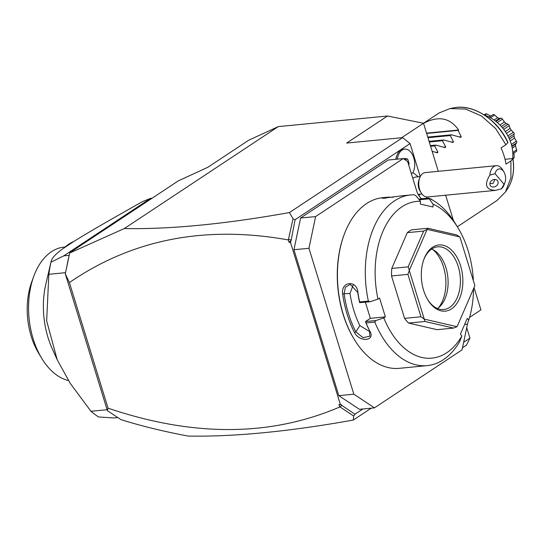 <?xml version="1.0" encoding="UTF-8"?>
<svg xmlns="http://www.w3.org/2000/svg" width="544" height="544" viewBox="0 0 544 544"><rect width="100%" height="100%" fill="white"/><g stroke="black" fill="none" stroke-linecap="round" stroke-linejoin="round"><path stroke-width="0.82" d="M289.102 242.427L291.094 240.516L290.469 242.291L289.102 242.427L288.34 239.945L293.039 218.831L289.442 212.561C225.039 224.087 169.986 229.418 124.297 228.555L69.7 253.014L73.134 250.498L178.269 180.9L207.828 167.294L248.717 140.223L278.283 126.616L387.525 116.001L423.504 123.243L438.294 171.319M445.645 195.214L453.41 220.456M474.062 287.599L480.923 309.896L469.567 317.417M387.525 116.001L346.637 143.072L402.621 137.632L410.081 143.582L420.233 176.589M289.442 212.561L402.621 137.632M278.283 126.616L124.297 228.555M466.711 327.665L469.928 338.116L466.46 345.134L462.502 347.759M426.496 196.948L426.904 198.261M371.239 408.177L353.28 420.063C288.871 431.589 233.825 436.92 188.136 436.064C163.853 431.514 141.467 426.047 120.965 419.655L107.392 410.672L108.045 408.163L69.408 282.56C132.45 239.265 205.428 225.06 288.34 239.945M290.469 242.291L340.34 404.389L354.974 414.222L353.709 416.031L353.28 420.063M354.974 414.222L362.882 408.986M463.651 342.278L469.928 338.116M293.039 218.831L295.127 219.688L410.081 143.582M295.127 219.688L291.094 240.516M421.627 198.771A15.749 9.772 -95.5 0 1 416.602 190.679L407.626 161.5L403.213 158.569L388.192 160.031L300.58 218.028L315.602 216.573L308.951 248.288L293.937 249.75L300.58 218.028M338.817 395.651L353.838 394.189L374.449 407.864L359.428 409.319L338.817 395.651L293.937 249.75M395.828 159.283A12.247 7.602 -95.5 0 1 396.556 156.448L396.957 155.332A13.994 8.684 84.5 0 0 396.032 159.27M341.856 405.525L339.735 407.007L338.973 404.525L341.659 404.886M338.973 404.525L340.34 404.389M339.735 407.007C270.531 436.669 193.304 437.056 108.045 408.163M288.687 239.591L290.897 239.877M69.7 253.014L65.287 273.822L69.408 282.56M340.211 407.082L353.709 416.031M65.287 273.822L107.392 410.672M117.756 417.554L113.635 417.955L98.546 416.956A117.218 72.74 -95.5 0 1 90.97 411.284L106.991 409.727M152.123 198.206L150.593 198.356L142.494 201.606C102.952 223.89 86.754 233.362 73.916 241.414L64.056 247.942A73.481 45.601 -95.5 0 1 73.916 241.414M69.17 255.32L63.764 255.843L150.593 198.356M65.532 272.68L48.831 274.305A117.218 72.74 -95.5 0 1 50.946 262.222L63.764 255.843M64.056 247.942C55.971 253.422 51.598 258.182 50.946 262.222L45.805 284.26A67.361 41.8 84.5 0 0 48.001 337.498A67.361 41.8 84.5 0 0 52.02 348.221L57.195 359.747L70.332 383.513L90.97 411.284M66.932 265.982A117.218 72.74 -95.5 0 1 68.857 256.809M48.831 274.305L46.668 320.885L57.195 359.747M68.442 380.555A67.361 41.8 -95.5 0 1 41.725 358.312A67.361 41.8 -95.5 0 1 33.64 340.381A67.361 41.8 -95.5 0 1 33.762 276.338A67.361 41.8 -95.5 0 1 64.151 247.085L65.13 246.99M41.725 358.312L38.658 353.233A58.609 36.373 -95.5 0 1 31.226 336.376A58.609 36.373 -95.5 0 1 31.729 281.908L33.762 276.338M403.213 158.569L315.602 216.573M432.358 199.981L430.828 198.825M374.449 407.864L462.06 349.86L467.636 323.265M308.951 248.288L353.838 394.189M399.724 196.098L382.391 198.342L384.431 197.581A85.728 53.196 -95.5 0 1 386.546 197.309L382.724 197.676A85.728 53.196 84.5 0 0 344.046 234.906L343.801 235.579A84.68 52.55 84.5 0 0 343.08 314.276A84.68 52.55 84.5 0 0 353.811 338.633L354.178 339.238A85.728 53.196 84.5 0 0 399.303 368.329L427.162 365.622A85.728 53.196 84.5 0 0 459.639 341.707L461.883 335.974A78.73 48.858 84.5 0 1 383.785 317.927L375.986 320.525L365.507 321.545L366.085 322.952A85.728 53.196 84.5 0 0 369.804 331.092C375.809 341.061 359.652 342.618 354.511 332.574A85.728 53.196 -95.5 0 1 347.14 314.208A85.728 53.196 -95.5 0 1 342.632 293.95L344.087 293.733A84.68 52.55 84.5 0 0 355.824 331.881L359.87 325.584L370.002 331.799M344.046 234.906A85.728 53.196 84.5 0 0 343.318 314.582A85.728 53.196 84.5 0 0 354.178 339.238M375.986 320.525L374.823 322.102L366.085 322.952M374.823 322.102A85.728 53.196 84.5 0 0 427.162 365.622M383.785 317.927L385.37 316.88L370.348 318.342L365.507 321.545M365.48 321.715A84.68 52.55 84.5 0 0 369.478 330.555L369.825 336.24L363.059 337.661L355.824 331.881L354.511 332.574M370.348 318.342L365.378 302.192M369.804 331.092L369.478 330.555M342.632 293.95C340.775 281.248 356.925 279.664 357.925 292.468A85.728 53.196 84.5 0 0 359.618 301.94L368.363 301.097L370.199 301.723L377.998 299.125L379.583 298.078L385.37 316.88M473.389 280.758A78.73 48.858 84.5 0 0 458.164 228.12L455.709 224.06A85.728 53.196 84.5 0 0 428.611 198.091L433.112 204.204L433.024 207.006L420.356 204.075L420.444 201.273L416.085 195.928L414.453 194.82A85.728 53.196 84.5 0 0 410.584 194.97A85.728 53.196 84.5 0 0 368.363 301.097M418.962 199.451L419.873 198.941L428.611 198.091M386.546 197.309A85.728 53.196 -95.5 0 1 393.108 197.322M410.584 194.97L401.846 195.82A85.728 53.196 84.5 0 0 399.724 196.092M357.925 292.468L357.741 292.407A84.68 52.55 84.5 0 0 359.618 302.661L359.618 301.94M370.199 301.723L359.618 302.661M420.444 201.273A78.73 48.858 84.5 0 0 377.998 299.125M384.431 197.581L385.302 198.465M419.234 199.784L428.76 198.859M461.883 335.974L460.394 334.22L467.276 318.342L468.772 320.096L467.31 324.163L464.637 324.421M468.772 320.096A78.73 48.858 84.5 0 0 473.545 288.864M458.164 228.12A78.73 48.858 84.5 0 0 433.112 204.204M404.573 318.369L391.53 275.971L407.918 274.373L420.961 316.771L404.573 318.369A52.489 32.572 84.5 0 0 408.571 323.075L424.952 321.477L424.313 319.144L457.008 326.699L453.526 328.08L437.138 329.678L408.571 323.075M407.293 232.662L423.681 231.071L427.088 229.432A52.489 32.572 -95.5 0 1 427.162 229.384L427.917 228.269L411.529 229.86A52.489 32.572 84.5 0 0 407.293 232.662L391.768 268.457A52.489 32.572 84.5 0 0 391.53 275.971M407.918 274.373L409.312 270.538L424.238 319.063L420.961 316.771M391.768 268.457L408.156 266.866L409.312 270.402A52.489 32.572 -95.5 0 0 409.312 270.538M423.681 231.071L408.156 266.866M457.008 326.699A52.489 32.572 84.5 0 0 457.082 326.652L474.858 285.682A52.489 32.572 84.5 0 0 474.858 285.552L459.932 237.021A52.489 32.572 -95.5 0 0 459.857 236.939L456.484 234.872L427.917 228.269M474.858 285.682L457.082 326.652M424.952 321.477L453.526 328.08M459.857 236.939L427.162 229.384M427.088 229.432L409.312 270.402M423.592 290.285A33.238 20.631 -95.5 0 1 423.871 259.393A33.238 20.631 -95.5 0 1 442.388 245.092A33.238 20.631 -95.5 0 1 460.578 265.798A33.238 20.631 -95.5 0 1 454.553 306.333A33.238 20.631 -95.5 0 1 427.802 299.846A33.238 20.631 -95.5 0 1 423.592 290.285M423.667 259.964A31.491 19.543 -95.5 0 1 437.675 246.833A31.491 19.543 -95.5 0 1 458.245 266.574A31.491 19.543 -95.5 0 1 443.768 309.522A31.491 19.543 -95.5 0 1 427.496 299.329M431.684 249.03A31.491 19.543 -95.5 0 1 434.608 250.621A31.491 19.543 -95.5 0 1 445.951 267.77A31.491 19.543 84.5 0 1 440.028 306.388A31.491 19.543 84.5 0 1 437.464 308.509M438.518 307.741A34.524 21.42 84.5 0 0 443.544 267.05A34.524 21.42 84.5 0 0 432.874 249.587M353.192 285.049L349.982 293.454A75.228 46.682 84.5 0 0 359.87 325.584M349.982 293.454L344.087 293.733L345.413 287.273L350.227 284.342L357.741 292.407M412.855 178.5A8.745 5.426 -95.5 0 1 415.466 177.052L420.267 176.589M397.399 159.134A13.994 8.684 84.5 0 1 404.641 149.124A13.994 8.684 84.5 0 1 413.651 157.488A13.994 8.684 84.5 0 1 412.604 173.162A12.954 8.038 84.5 0 0 411.25 173.271M495.047 173.686L489.818 175.148A12.247 7.602 -95.5 0 1 490.98 170.306A12.247 7.602 -95.5 0 1 496.23 165.689L425.218 172.591A12.247 7.602 -95.5 0 0 419.975 177.208A12.247 7.602 84.5 0 0 419.696 177.908L418.88 180.139A8.745 5.426 84.5 0 0 419.914 190.781L421.144 192.814A12.247 7.602 84.5 0 0 427.591 196.969L495.564 190.366L501.439 188.829A12.247 7.602 -95.5 0 0 503.839 185.45A12.247 7.602 -95.5 0 0 504.118 184.749L504.934 182.526A8.745 5.426 84.5 0 0 503.9 171.877A8.745 5.426 84.5 0 0 495.047 173.686L504.05 184.28A8.745 5.426 84.5 0 0 504.934 182.526M419.696 177.908A12.247 7.602 84.5 0 0 421.144 192.814M496.23 165.689A12.247 7.602 -95.5 0 1 502.676 169.844L503.9 171.877M504.05 184.28L501.439 188.829M489.818 175.148C483.983 184.851 485.901 189.924 495.564 190.366M490.545 185.885A4.372 3.536 148 0 0 496.094 186.089A4.372 3.536 148 0 0 497.719 180.914A4.372 3.536 148 0 0 497.468 180.574A4.372 3.536 148 0 0 491.919 180.377A4.372 3.536 148 0 0 490.3 185.545A4.372 3.536 148 0 0 490.545 185.885M494.979 179.445L493 183.505L489.872 183.559M404.641 149.124L403.274 149.253A13.994 8.684 84.5 0 0 396.957 155.332M408.666 164.886L409.149 163.785L407.708 159.1L404.552 158.372L404.185 159.215M405.124 159.834L404.199 159.188M407.708 159.1L404.974 159.365M409.149 163.785L408.354 163.86M401.622 137.727L439.028 112.982L450.106 108.535L465.657 109.072L481.522 116.028L495.57 128.472L505.906 144.718L507.96 142.508C497.848 119.68 473.137 103.686 453.798 107.834A50.959 37.958 -123.5 0 0 451.989 108.236M505.906 144.718L501.038 147.941A52.489 39.093 56.5 0 1 504.104 155.992A52.489 39.093 56.5 0 1 506.022 164.152L510.891 160.929L510.925 177.861L505.403 192.059L496.978 200.512L457.334 226.76M505.022 159.304L512.237 158.603L512.856 158.95L510.891 160.929M512.958 158.746L512.856 158.95A50.959 37.958 -123.5 0 1 507.484 188.931C512.883 180.547 514.706 170.483 512.958 158.746M484.69 115.206A34.993 26.064 56.5 0 1 512.666 158.596M512.7 158.318L514.121 157.685A27.71 20.638 56.5 0 1 513.978 157.91L512.972 158.848M514.168 157.345L513.992 153.027M516.372 151.45L512.856 153.775L516.372 151.45L516.752 150.64A27.71 20.638 56.5 0 0 516.8 150.348L516.637 149.872L512.781 152.422M516.684 150.022L515.535 145.948L512.224 148.138M515.535 145.948L515.528 144.01L516.63 142.909L511.788 146.112M515.862 140.338L516.739 141.705L516.358 141.168L511.36 144.48M516.739 141.705A27.71 20.638 56.5 0 1 516.793 142.032L516.63 142.909M516.113 140.76L514.59 138.026L510.184 140.944M514.59 138.026L513.978 136.02L509.408 139.046M513.978 136.02L514.148 133.967L508.728 137.557M513.767 132.641L513.366 132.28L507.899 135.898M514.148 133.967L514.094 133.103A27.71 20.638 56.5 0 0 513.951 132.79L511.285 130.206L506.471 133.389M511.285 130.206L510.129 128.377L505.308 131.573M510.129 128.377L509.211 125.718L503.717 129.356M509.211 125.718L508.987 124.95A27.71 20.638 56.5 0 0 508.762 124.685L508.014 124.277L502.554 127.894M508.014 124.277L506.008 123.434L501.364 126.514M506.008 123.434L504.451 122.006L499.936 124.998M504.451 122.006L502.418 119.143L497.304 122.529M502.69 119.564L502.948 119.945M502.085 118.551A27.71 20.638 56.5 0 0 501.806 118.361L500.949 118.136L495.978 121.428M500.949 118.136L499.399 118.531L497.631 117.674L494.095 120.013M497.631 117.674L494.591 115.042L490.491 117.756M493.027 114.58L489.233 117.096L493.027 114.58L493.925 114.587A27.71 20.638 56.5 0 1 494.21 114.675L494.591 115.042M490.919 115.96L488.92 116.94M490.491 115.899L486.676 113.914L484.711 115.212M486.676 113.914L486.329 113.784A27.71 20.638 56.5 0 0 486.057 113.812L484.072 114.811M432.133 151.307L437.077 152.714L437.906 152.17L434.67 145.874L435.832 145.098L444.863 147.56L445.692 147.009L442.456 140.712L443.618 139.944L452.656 142.406L453.478 141.855L450.248 135.558L451.411 134.79L460.442 137.244L461.264 136.7L458.034 130.404L458.612 130.016C450.017 117.728 438.321 115.505 423.538 123.366M437.573 152.776L437.077 152.714M445.366 147.621L444.863 147.56M453.152 142.467L452.656 142.406M460.938 137.312L460.442 137.244M458.034 130.404L426.646 133.457M426.544 133.137L458.612 130.016M451.411 134.79L427.761 137.088M450.248 135.558L427.958 137.727M443.618 139.944L429.073 141.358M442.456 140.712L429.27 141.998M435.832 145.098L430.386 145.629M434.67 145.874L430.583 146.268M507.865 142.739A50.959 37.958 -123.5 0 0 453.798 107.834L450.106 108.535M459.258 136.898L461.264 136.7M451.472 142.052L453.478 141.855M443.68 147.206L445.692 147.009M435.894 152.361L437.906 152.17M418.975 195.799L419.968 194.194M412.93 172.57L418.275 176.78M421.954 193.997L418.125 194.371M511.897 146.588L515.916 143.929M495.475 121.033L499.569 118.327M505.403 192.059L507.484 188.931"/></g></svg>
